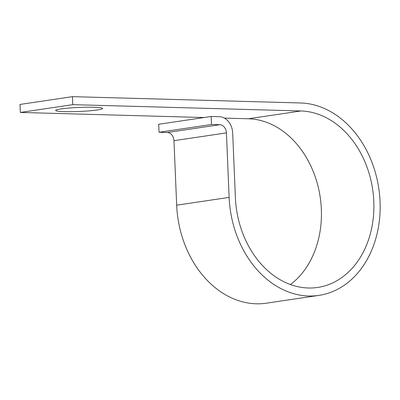 <?xml version="1.0" encoding="UTF-8"?>
<svg xmlns="http://www.w3.org/2000/svg" width="400" height="400" viewBox="0 0 400 400"><rect width="100%" height="100%" fill="white"/><g stroke="black" fill="none" stroke-linecap="round" stroke-linejoin="round"><path stroke-width="0.6" d="M64.41 111.64A23.53 2.025 177.6 0 0 89.34 110.85A23.53 2.025 177.6 0 0 102.655 108.465A23.53 2.025 177.6 0 0 93.89 107.26A23.53 2.025 177.6 0 0 68.96 108.05A23.53 2.025 177.6 0 0 55.64 110.435A23.53 2.025 177.6 0 0 64.41 111.64M211.155 116.48L211.49 124.48L159.035 132.275L158.695 124.27L211.155 116.48L219.495 116.71A16.075 12.44 -98.5 0 1 232.68 133.06L235.385 197.57A88.925 68.81 81.5 0 0 317.66 287.445A88.925 68.81 81.5 0 0 373.39 195.38A88.925 68.81 81.5 0 0 300.88 110.97L72.795 104.65L20.335 112.445L204.035 117.535M290.42 284.55A88.925 68.81 81.5 0 0 317.935 185.875A88.925 68.81 81.5 0 0 248.425 118.765L224.41 118.1M20.335 112.445L20 104.445L72.46 96.65L72.795 104.65M211.49 124.48L219.83 124.71A8.04 6.22 -98.5 0 1 226.425 132.885L229.13 197.395A96.96 75.03 81.5 0 0 318.84 295.395A96.96 75.03 81.5 0 0 379.605 195.01A96.96 75.03 81.5 0 0 300.545 102.97L72.46 96.65M159.035 132.275L167.375 132.505A8.04 6.22 -98.5 0 1 173.965 140.68L176.67 205.19A96.96 75.03 81.5 0 0 266.385 303.19L318.84 295.395M248.425 118.765L300.88 110.97M176.67 205.19L229.13 197.395M173.965 140.68L226.425 132.885M167.375 132.505L219.83 124.71"/></g></svg>
